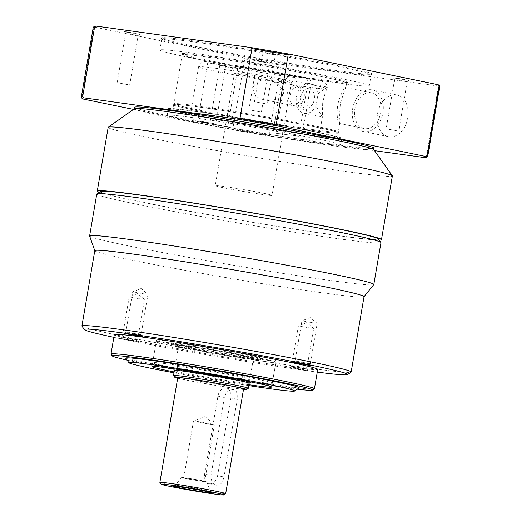 <?xml version="1.0" encoding="UTF-8"?>
<svg xmlns="http://www.w3.org/2000/svg" width="521" height="521" viewBox="0 0 521 521"><rect width="100%" height="100%" fill="white"/><g stroke="black" fill="none" stroke-linecap="round" stroke-linejoin="round"><path stroke-width="0.39" stroke-dasharray="2.6 1.95" d="M257.713 359.028A60.703 1.98 -170.3 0 0 276.123 360.734A60.703 1.98 -170.3 0 0 216.619 348.562A60.703 1.98 -170.3 0 0 156.456 340.278A60.703 1.98 -170.3 0 0 192.666 348.315A60.703 1.98 -170.3 0 0 257.713 359.028M248.927 384.732A60.703 1.98 9.7 0 1 174.131 371.948M249.188 383.215A37.942 1.237 9.7 0 1 237.68 382.147A37.942 1.237 9.7 0 1 197.023 375.452A37.942 1.237 9.7 0 1 174.392 370.431M173.539 375.556A37.942 1.237 -170.3 0 0 196.717 380.643A37.942 1.237 -170.3 0 0 236.814 387.227A37.942 1.237 -170.3 0 0 248.289 388.334M211.168 424.361A10.622 0.345 -170.3 0 0 214.391 424.661A10.622 0.345 -170.3 0 0 214.378 424.641A10.622 0.345 -170.3 0 0 203.978 422.531A10.622 0.345 -170.3 0 0 193.467 421.066A10.622 0.345 -170.3 0 0 193.447 421.079A10.622 0.345 -170.3 0 0 199.784 422.485A10.622 0.345 -170.3 0 0 211.168 424.361M201.458 481.176A10.622 0.345 -170.3 0 0 204.681 481.469A10.622 0.345 -170.3 0 0 194.268 479.34A10.622 0.345 -170.3 0 0 183.737 477.894A10.622 0.345 -170.3 0 0 190.074 479.3A10.622 0.345 -170.3 0 0 201.458 481.176M202.91 481.469A12.745 0.417 -170.3 0 0 206.772 481.821A12.745 0.417 -170.3 0 0 194.281 479.274A12.745 0.417 -170.3 0 0 181.647 477.529A12.745 0.417 -170.3 0 0 189.136 479.203A12.745 0.417 -170.3 0 0 202.91 481.469M196.176 489.525A17.909 0.586 -170.3 0 0 204.948 490.867A17.909 0.586 -170.3 0 0 210.373 491.362A17.909 0.586 -170.3 0 0 210.354 491.336A17.909 0.586 -170.3 0 0 192.822 487.78A17.909 0.586 -170.3 0 0 175.108 485.312A17.909 0.586 -170.3 0 0 175.082 485.325A17.909 0.586 -170.3 0 0 189.084 488.314M217.596 475.699A9.104 6.532 101.6 0 1 209.286 483.722A9.104 6.532 101.6 0 1 204.642 473.908L217.934 396.162A9.104 6.532 101.6 0 1 226.244 388.145A9.104 6.532 101.6 0 1 230.888 397.959L237.27 399.268L237.185 393.668L236.228 391.479L233.493 389.636L230.249 389.975L227.964 391.297L225.958 393.459L224.616 396.227L211.031 475.217L210.972 478.193L211.773 480.955L213.291 483.26L215.316 484.797L216.84 485.266L219.491 484.81L221.269 483.384L222.721 481.111L223.984 477.015L217.596 475.699L230.888 397.959M237.27 399.268L223.984 477.015M159.882 482.466A33.39 1.088 -170.3 0 0 180.279 486.94A33.39 1.088 -170.3 0 0 215.557 492.742A33.39 1.088 -170.3 0 0 225.665 493.713M177.759 377.777A33.39 1.088 -170.3 0 0 197.674 382.193A33.39 1.088 -170.3 0 0 233.447 388.086A33.39 1.088 -170.3 0 0 243.574 389.024M177.681 378.239A36.424 1.185 -170.3 0 0 235.518 388.51A36.424 1.185 -170.3 0 0 243.496 389.493M173.981 372.841A84.07 2.742 -170.3 0 0 248.778 385.625M100.377 191.441A141.132 4.598 -170.3 0 0 182.389 209.878A141.132 4.598 -170.3 0 0 335.7 235.166A141.132 4.598 -170.3 0 0 378.461 238.97M96.769 194.053A144.167 4.696 -170.3 0 0 182.773 213.141A144.167 4.696 -170.3 0 0 337.256 238.579A144.167 4.696 -170.3 0 0 380.988 242.636M89.625 236A144.167 4.696 -170.3 0 0 176.801 255.225A144.167 4.696 -170.3 0 0 330.106 280.441A144.167 4.696 -170.3 0 0 373.791 284.577M94.796 250.647A136.58 4.448 -170.3 0 0 94.802 250.731A136.58 4.448 -170.3 0 0 177.394 268.94A136.58 4.448 -170.3 0 0 322.623 292.835A136.58 4.448 -170.3 0 0 364.016 296.749A136.58 4.448 -170.3 0 0 364.055 296.677M142.109 299.262L129.201 296.872L142.109 299.262M145.626 294.189L132.712 291.799L145.626 294.189M314.827 323.196L301.92 320.806L314.827 323.196M311.317 328.269L298.403 325.879L311.317 328.269M81.966 326.159A136.58 4.448 -170.3 0 0 165.411 344.459A136.58 4.448 -170.3 0 0 309.748 368.184A136.58 4.448 -170.3 0 0 351.076 372.157M124.649 337.452L122.298 337.237L129.885 338.787L137.557 339.842L124.649 337.452M128.159 332.378L125.815 332.164L133.402 333.714L141.074 334.769L128.159 332.378M297.367 361.392L295.016 361.17L302.603 362.727L310.275 363.782L297.367 361.392M304.414 368.634L306.758 368.842L299.178 367.298L291.506 366.243L304.414 368.634M113.852 337.341A133.545 4.35 -170.3 0 0 307.162 370.75A133.545 4.35 -170.3 0 0 317.289 372.111M136.261 340.949L138.794 341.587L135.994 341.333L120.553 338.468L136.261 340.949M305.195 370.346L289.761 367.474L298.93 368.744L308.002 370.594L305.195 370.346M114.314 334.619A103.197 3.36 -170.3 0 0 175.87 348.282A103.197 3.36 -170.3 0 0 286.452 366.491A103.197 3.36 -170.3 0 0 317.751 369.389M314.358 388.927A103.197 3.36 9.7 0 1 283.131 385.924A103.197 3.36 9.7 0 1 174.079 367.995A103.197 3.36 9.7 0 1 111.025 354.169M127.078 360.115A101.68 3.315 -170.3 0 0 281.835 387.207A101.68 3.315 -170.3 0 0 297.237 389.2M125.724 358.207A88.016 2.866 -170.3 0 0 179.504 370.001A88.016 2.866 -170.3 0 0 272.516 385.286A88.016 2.866 -170.3 0 0 299.152 387.845M185.469 369.194A37.942 1.237 -170.3 0 0 238.344 378.259A37.942 1.237 -170.3 0 0 249.852 379.327A37.942 1.237 -170.3 0 0 212.666 371.714A37.942 1.237 -170.3 0 0 175.056 366.543A37.942 1.237 -170.3 0 0 185.469 369.194M253.877 381.457A60.703 1.98 9.7 0 1 188.83 370.744A60.703 1.98 9.7 0 1 152.62 362.707A60.703 1.98 9.7 0 1 212.789 370.985A60.703 1.98 9.7 0 1 272.288 383.163A60.703 1.98 9.7 0 1 253.877 381.457M247.097 358.396A45.529 1.485 -170.3 0 0 260.91 359.672A45.529 1.485 -170.3 0 0 216.28 350.542A45.529 1.485 -170.3 0 0 171.155 344.335A45.529 1.485 -170.3 0 0 198.312 350.359A45.529 1.485 -170.3 0 0 247.097 358.396M247.358 356.898A45.529 1.485 -170.3 0 0 261.132 358.22A45.529 1.485 -170.3 0 0 261.164 358.181A45.529 1.485 -170.3 0 0 216.541 349.044A45.529 1.485 -170.3 0 0 171.416 342.838A45.529 1.485 -170.3 0 0 171.429 342.89A45.529 1.485 -170.3 0 0 199.243 348.992A45.529 1.485 -170.3 0 0 247.358 356.898M257.459 360.525A60.703 1.98 -170.3 0 0 275.87 362.232A60.703 1.98 -170.3 0 0 216.365 350.053A60.703 1.98 -170.3 0 0 156.196 341.776A60.703 1.98 -170.3 0 0 192.412 349.812A60.703 1.98 -170.3 0 0 257.459 360.525M246.062 358.181A44.011 1.433 -170.3 0 0 259.38 359.457A44.011 1.433 -170.3 0 0 216.274 350.587A44.011 1.433 -170.3 0 0 172.666 344.635A44.011 1.433 -170.3 0 0 199.556 350.535A44.011 1.433 -170.3 0 0 246.062 358.181M241.92 357.328A37.942 1.237 -170.3 0 0 253.427 358.396A37.942 1.237 -170.3 0 0 216.241 350.783A37.942 1.237 -170.3 0 0 178.638 345.612A37.942 1.237 -170.3 0 0 201.269 350.633A37.942 1.237 -170.3 0 0 241.92 357.328M267.931 62.403L257.302 60.436L267.931 62.403M259.504 111.741L248.869 109.768L259.504 111.741M99.27 192.223A144.167 4.696 -170.3 0 0 194.769 212.255A144.167 4.696 -170.3 0 0 337.771 235.59A144.167 4.696 -170.3 0 0 379.242 240.077M200.526 121.185L197.765 120.931L200.357 121.588L215.714 123.998L200.526 121.185M212.555 123.978L209.794 123.724L212.386 124.382L227.742 126.792L212.555 123.978M308.94 88.798A9.866 7.079 101.6 0 1 309.266 88.857A9.866 7.079 101.6 0 1 314.293 99.491A9.866 7.079 101.6 0 1 305.293 108.179A9.866 7.079 101.6 0 1 300.304 97.316A9.866 7.079 101.6 0 1 308.94 88.798M318.155 93.643A15.174 10.889 -78.4 0 0 310.34 83.653A15.174 10.889 -78.4 0 0 296.618 96.32A15.174 10.889 -78.4 0 0 304.225 113.383A15.174 10.889 -78.4 0 0 316.026 106.115L318.155 93.643L327.149 87.111L326.934 88.935C325.716 91.201 324.375 95.506 322.896 101.842A15.174 10.889 -78.4 0 0 322.694 103.021L322.896 101.842M322.694 103.021L322.336 117.108L316.026 106.115M210.497 62.872L207.736 62.611L210.328 63.269L225.684 65.685L210.497 62.872M222.519 65.666L219.758 65.405L228.686 67.235L237.713 68.472L222.519 65.666M264.14 193.376A28.831 0.938 -170.3 0 0 233.102 187.853A28.831 0.938 -170.3 0 0 215.212 185.678A28.831 0.938 -170.3 0 0 243.476 191.461A28.831 0.938 -170.3 0 0 272.053 195.395A28.831 0.938 -170.3 0 0 265.632 193.688A28.831 0.938 -170.3 0 0 264.14 193.376M304.147 97.401A9.866 7.079 101.6 0 1 295.147 106.089A9.866 7.079 101.6 0 1 290.197 95.004A9.866 7.079 101.6 0 1 299.119 86.766A9.866 7.079 101.6 0 1 304.147 97.401M275.954 133.285L294.476 135.636C297.152 135.649 298.937 133.858 299.816 130.257L307.742 83.907C308.106 80.241 307.006 78.052 304.44 77.329L307.546 77.968C310.112 78.678 311.206 80.872 310.848 84.545L302.922 130.895C302.05 134.49 300.272 136.281 297.582 136.274L272.848 132.647A28.831 0.938 9.7 0 1 275.954 133.285L284.876 81.12L288.595 75.343L307.755 78.007C315.459 79.576 320.558 80.84 323.046 81.804L325.319 83.217C325.996 83.399 326.654 84.793 327.305 87.398M283.619 93.181C280.461 100.397 270.9 100.709 263.958 99.68C257.016 98.43 253.369 94.49 253.011 87.847C255.941 81.204 261.158 78.756 268.654 80.501C276.625 81.817 281.614 86.043 283.619 93.181M307.742 83.907A65.255 2.123 -170.3 0 0 238.032 71.566A65.255 2.123 -170.3 0 0 198.579 66.805C199.94 63.79 200.767 62.468 201.06 62.839L204.844 61.595L219.406 62.943L264.388 69.938L304.629 77.362L285.488 74.705A32.576 1.062 -170.3 0 0 250.705 68.577A32.576 1.062 -170.3 0 0 231.819 66.349A32.576 1.062 -170.3 0 0 263.75 72.862A32.576 1.062 -170.3 0 0 296.032 77.329A32.576 1.062 -170.3 0 0 288.595 75.343M285.488 74.705L281.77 80.481A28.831 0.938 -170.3 0 0 251.311 75.122A28.831 0.938 -170.3 0 0 234.457 73.109A28.831 0.938 -170.3 0 0 234.457 73.129A28.831 0.938 -170.3 0 0 262.714 78.892A28.831 0.938 -170.3 0 0 291.285 82.839A28.831 0.938 -170.3 0 0 291.298 82.826A28.831 0.938 -170.3 0 0 284.876 81.12M281.77 80.481L272.848 132.647M301.04 96.763A9.866 7.079 -78.4 0 0 296.013 86.128A9.866 7.079 -78.4 0 0 287.006 94.815A9.866 7.079 -78.4 0 0 292.04 105.45A9.866 7.079 -78.4 0 0 301.04 96.763M294.476 135.636L297.582 136.274M314.02 142.48A88.016 2.866 -170.3 0 0 340.721 144.955A88.016 2.866 -170.3 0 0 254.443 127.3A88.016 2.866 -170.3 0 0 167.202 115.297A88.016 2.866 -170.3 0 0 219.706 126.948A88.016 2.866 -170.3 0 0 314.02 142.48M315.146 135.903A88.016 2.866 -170.3 0 0 341.841 138.378A88.016 2.866 -170.3 0 0 255.564 120.722A88.016 2.866 -170.3 0 0 168.322 108.72A88.016 2.866 -170.3 0 0 220.826 120.371A88.016 2.866 -170.3 0 0 315.146 135.903M312.04 135.265A83.464 2.722 -170.3 0 0 337.354 137.609A83.464 2.722 -170.3 0 0 255.544 120.865A83.464 2.722 -170.3 0 0 172.809 109.482A83.464 2.722 -170.3 0 0 222.604 120.533A83.464 2.722 -170.3 0 0 312.04 135.265M312.861 130.478A83.464 2.722 -170.3 0 0 338.175 132.829A83.464 2.722 -170.3 0 0 256.358 116.085A83.464 2.722 -170.3 0 0 173.63 104.701A83.464 2.722 -170.3 0 0 223.418 115.753A83.464 2.722 -170.3 0 0 312.861 130.478M313.479 130.608A84.376 2.748 -170.3 0 0 339.041 132.881A84.376 2.748 -170.3 0 0 256.365 116.053A84.376 2.748 -170.3 0 0 172.79 104.467A84.376 2.748 -170.3 0 0 221.822 115.486A84.376 2.748 -170.3 0 0 313.479 130.608M313.01 129.579A83.464 2.722 -170.3 0 0 338.324 131.93A83.464 2.722 -170.3 0 0 338.298 131.833A83.464 2.722 -170.3 0 0 256.514 115.187A83.464 2.722 -170.3 0 0 173.838 103.725A83.464 2.722 -170.3 0 0 173.78 103.803A83.464 2.722 -170.3 0 0 223.574 114.854A83.464 2.722 -170.3 0 0 313.01 129.579M321.392 80.547A83.464 2.722 -170.3 0 0 346.654 82.969A83.464 2.722 -170.3 0 0 346.712 82.891A83.464 2.722 -170.3 0 0 264.896 66.147A83.464 2.722 -170.3 0 0 182.161 54.764A83.464 2.722 -170.3 0 0 182.194 54.861A83.464 2.722 -170.3 0 0 233.193 66.043A83.464 2.722 -170.3 0 0 321.392 80.547M322.167 79.772A84.376 2.748 -170.3 0 0 347.702 82.227A84.376 2.748 -170.3 0 0 265.052 65.223A84.376 2.748 -170.3 0 0 181.451 53.813A84.376 2.748 -170.3 0 0 233.004 65.118A84.376 2.748 -170.3 0 0 322.167 79.772M340.057 120.879L339.347 123.451C337.953 124.389 335.198 110.862 339.418 98.658C342.584 90.908 344.668 87.209 345.677 87.554L340.5 102.735C339.633 111.787 339.484 117.837 340.057 120.879M337.08 82.839A106.232 3.458 -170.3 0 0 369.298 85.828A106.232 3.458 -170.3 0 0 265.176 64.519A106.232 3.458 -170.3 0 0 159.882 50.029A106.232 3.458 -170.3 0 0 223.249 64.096A106.232 3.458 -170.3 0 0 337.08 82.839M370.88 92.764A18.209 13.064 101.6 0 1 371.48 92.868A18.209 13.064 101.6 0 1 381.125 108.427A18.209 13.064 101.6 0 1 371.33 127.313A18.209 13.064 101.6 0 1 364.14 128.544A18.209 13.064 101.6 0 1 354.931 108.492A18.209 13.064 101.6 0 1 370.88 92.764M338.969 71.787A106.232 3.458 -170.3 0 0 371.115 74.874A106.232 3.458 -170.3 0 0 371.193 74.777A106.232 3.458 -170.3 0 0 267.065 53.468A106.232 3.458 -170.3 0 0 161.77 38.977A106.232 3.458 -170.3 0 0 161.803 39.101A106.232 3.458 -170.3 0 0 226.713 53.331A106.232 3.458 -170.3 0 0 338.969 71.787M371.388 89.775A21.244 15.239 -78.4 0 0 352.789 108.121A21.244 15.239 -78.4 0 0 363.528 131.52A21.244 15.239 -78.4 0 0 382.74 113.78A21.244 15.239 -78.4 0 0 372.092 89.899A21.244 15.239 -78.4 0 0 371.388 89.775M339.744 71.019A107.137 3.491 -170.3 0 0 372.163 74.132A107.137 3.491 -170.3 0 0 267.221 52.536A107.137 3.491 -170.3 0 0 161.061 38.046A107.137 3.491 -170.3 0 0 226.524 52.406A107.137 3.491 -170.3 0 0 339.744 71.019M81.361 97.434A175.733 5.724 -170.3 0 0 81.908 97.857L82.748 98.957M93.259 27.268A175.733 5.724 -170.3 0 0 93.865 27.893L81.908 97.857M94.431 26.356A174.822 5.692 -170.3 0 0 95.011 27.196L93.865 27.893M425.195 157.668L426.38 156.919A175.733 5.724 -170.3 0 0 427.617 156.626M426.38 156.919L438.343 86.948A175.733 5.724 -170.3 0 0 439.704 86.486M438.343 86.948L437.458 85.906A174.822 5.692 -170.3 0 0 438.897 85.236M133.493 109.397L231.682 129.599L232.828 128.902L244.785 58.932L243.945 57.831A174.822 5.692 -170.3 0 0 282.206 64.389L281.021 65.145L269.064 135.115L269.943 136.157L374.514 150.647M244.785 58.932A175.733 5.724 -170.3 0 0 281.021 65.145M396.24 94.887A21.244 15.239 101.6 0 1 396.943 95.011A21.244 15.239 101.6 0 1 407.591 118.892A21.244 15.239 101.6 0 1 388.386 136.632A21.244 15.239 101.6 0 1 377.64 113.233A21.244 15.239 101.6 0 1 396.24 94.887M232.828 128.902A175.733 5.724 -170.3 0 0 269.064 135.115M264.043 50.837L261.653 50.628L263.815 51.169L277.198 53.285L264.043 50.837M126.733 31.807L124.343 31.599L126.505 32.139L139.888 34.256L126.733 31.807M258.455 58.906L256.065 58.691L258.227 59.231L271.61 61.348L258.455 58.906M395.765 77.935L393.375 77.72L395.537 78.261L408.926 80.377L395.765 77.935M282.206 64.389L437.458 85.906M95.011 27.196L243.945 57.831M231.682 129.599A174.822 5.692 -170.3 0 0 269.943 136.157M265.085 103.672L254.456 101.706L265.085 103.672M264.635 52.81L275.453 54.516L264.635 52.81M127.775 84.643L117.147 82.676L127.775 84.643M127.326 33.78L138.143 35.487L127.326 33.78M396.813 130.771L386.178 128.798L396.813 130.771M396.364 79.908L407.181 81.608L396.364 79.908M134.698 107.287A121.406 3.953 -170.3 0 0 207.117 123.36A121.406 3.953 -170.3 0 0 337.211 144.786A121.406 3.953 -170.3 0 0 374.039 148.198M134.529 108.668A121.406 3.953 -170.3 0 0 134.444 108.785A121.406 3.953 -170.3 0 0 206.863 124.858A121.406 3.953 -170.3 0 0 336.957 146.277A121.406 3.953 -170.3 0 0 373.778 149.69A121.406 3.953 -170.3 0 0 373.739 149.553M108.173 127.371A144.167 4.696 -170.3 0 0 194.17 146.46A144.167 4.696 -170.3 0 0 348.66 171.897A144.167 4.696 -170.3 0 0 392.385 175.955M204.642 473.908L211.031 475.217M224.317 397.477L217.934 396.162M299.816 130.257A65.255 2.123 -170.3 0 0 230.113 117.909A65.255 2.123 -170.3 0 0 190.66 113.148L198.579 66.805A65.255 2.123 -170.3 0 0 259.66 79.4A65.255 2.123 -170.3 0 0 326.934 88.935M325.697 88.049A65.255 2.123 -170.3 0 0 310.848 84.545M322.401 117.036L319.301 135.141C317.191 140.24 316.963 138.638 315.622 139.778L313.049 140.344L298.351 138.983L253.773 132.054L209.019 123.705L194.834 120.143L192.562 118.723C191.735 117.251 190.96 118.677 190.66 113.148A65.255 2.123 -170.3 0 0 254.626 126.238A65.255 2.123 -170.3 0 0 319.301 135.141A65.255 2.123 -170.3 0 0 302.922 130.895M156.456 340.278L151.956 366.595M276.123 360.734L271.623 387.051M204.681 481.469L214.391 424.661L204.994 416.592L193.467 421.066L183.737 477.894M181.647 477.529L175.082 485.325M206.772 481.821L210.373 491.362M175.108 485.312L172.816 486.145M210.354 491.336L212.242 492.886M216.534 485.214L209.286 483.722M226.244 388.145L233.493 389.63M137.557 339.842L144.46 299.477L137.616 293.59L129.215 296.859L122.298 337.237M142.311 336.514L141.067 334.762L147.971 294.404L141.126 288.517L132.725 291.786L125.815 332.164L124.07 333.394M317.165 323.398L310.334 317.53L301.933 320.793L295.016 361.17M313.655 328.471L306.817 322.603L298.416 325.866M310.275 363.782L317.178 323.411M306.765 368.855L313.662 328.484M289.761 367.474L291.513 366.237L298.403 325.879M122.305 337.23L120.553 338.468M137.557 339.835L138.794 341.587M295.023 361.164L293.271 362.401M310.275 363.769L311.512 365.521M306.758 368.842L308.002 370.594M171.416 342.838L171.155 344.335M261.164 358.181L260.91 359.672M156.196 341.776L152.62 362.707M275.87 362.232L272.288 383.163M259.38 359.457L261.132 358.22M172.666 344.635L171.429 342.89M178.638 345.612L175.056 366.543M253.427 358.396L249.852 379.327M256.065 58.691L257.302 60.443L248.869 109.768M271.61 61.348L269.865 62.585L261.431 111.917M327.149 87.111L310.34 83.653M322.336 117.108L304.225 113.383M207.736 62.611L197.765 120.931M225.684 65.685L215.714 123.998M219.758 65.405L209.794 123.724M237.713 68.472L227.742 126.792M309.266 88.857L299.119 86.766M305.293 108.179L295.147 106.089M291.285 82.839L296.032 77.329M234.457 73.129L231.819 66.349M234.457 73.109L215.212 185.678M291.298 82.826L272.053 195.395M296.013 86.128L268.654 80.501M292.04 105.45L263.958 99.674M168.322 108.72L167.202 115.297M341.841 138.378L340.721 144.955M173.63 104.701L172.809 109.482M338.175 132.829L337.354 137.609M173.838 103.725L172.79 104.467M338.298 131.833L339.041 132.881M346.654 82.969L347.702 82.227M182.194 54.861L181.451 53.813M182.161 54.764L173.78 103.803M346.712 82.891L345.807 88.153M339.939 122.507L338.324 131.93M371.48 92.868L345.67 87.561M364.14 128.544L339.347 123.444M161.77 38.977L159.882 50.029M371.193 74.777L369.298 85.828M371.115 74.874L372.163 74.132M161.803 39.101L161.061 38.046M396.943 95.011L372.092 89.899M388.386 136.632L363.528 131.52M261.653 50.628L262.89 52.374L254.456 101.706M277.198 53.285L275.446 54.523L267.019 103.855M124.343 31.599L125.581 33.344L117.147 82.676M139.888 34.256L138.137 35.493L129.709 84.825M394.612 79.459L386.178 128.798M407.181 81.608L398.747 130.947M407.175 81.615L408.926 80.377M394.612 79.472L393.375 77.72"/><path stroke-width="0.78" d="M174.131 371.948A60.703 1.98 9.7 0 1 151.956 366.595A60.703 1.98 9.7 0 1 189.624 371.173A60.703 1.98 9.7 0 1 254.971 382.805A60.703 1.98 9.7 0 1 271.623 387.051A60.703 1.98 9.7 0 1 253.213 385.345A60.703 1.98 9.7 0 1 248.927 384.732M173.526 375.511L174.392 370.431A37.942 1.237 9.7 0 1 197.934 373.29A37.942 1.237 9.7 0 1 238.781 380.564A37.942 1.237 9.7 0 1 249.188 383.215L248.322 388.295A37.942 1.237 -170.3 0 0 211.129 380.688A37.942 1.237 -170.3 0 0 173.526 375.511A37.942 1.237 -170.3 0 0 173.539 375.556L174.776 377.302A36.424 1.185 -170.3 0 0 177.681 378.239M243.496 389.493A36.424 1.185 -170.3 0 0 246.544 389.571L248.289 388.334A37.942 1.237 -170.3 0 0 248.322 388.295M189.084 488.314A17.909 0.586 -170.3 0 0 196.176 489.525M206.192 492.365A20.032 0.651 -170.3 0 0 212.242 492.886A20.032 0.651 -170.3 0 0 192.633 488.906A20.032 0.651 -170.3 0 0 172.816 486.145A20.032 0.651 -170.3 0 0 184.213 488.731A20.032 0.651 -170.3 0 0 206.192 492.365M214.268 494.025A31.866 1.035 -170.3 0 0 223.913 494.95A31.866 1.035 -170.3 0 0 192.698 488.529A31.866 1.035 -170.3 0 0 161.119 484.217A31.866 1.035 -170.3 0 0 180.592 488.49A31.866 1.035 -170.3 0 0 214.268 494.025M223.913 494.95L225.665 493.713A33.39 1.088 -170.3 0 0 225.684 493.68A33.39 1.088 -170.3 0 0 192.959 486.985A33.39 1.088 -170.3 0 0 159.869 482.426A33.39 1.088 -170.3 0 0 159.882 482.466L161.119 484.217M225.684 493.68L243.574 389.024A33.39 1.088 -170.3 0 0 210.849 382.329A33.39 1.088 -170.3 0 0 177.759 377.777L159.869 482.426M246.544 389.571A36.424 1.185 -170.3 0 0 210.868 382.232A36.424 1.185 -170.3 0 0 174.776 377.302M248.778 385.625A84.07 2.742 -170.3 0 0 269.162 388.62A84.07 2.742 -170.3 0 0 294.599 391.069A84.07 2.742 -170.3 0 0 271.597 385.11A84.07 2.742 -170.3 0 0 179.836 368.803A84.07 2.742 -170.3 0 0 128.947 362.753A84.07 2.742 -170.3 0 0 173.981 372.841M364.042 296.716L373.791 284.577A144.167 4.696 -170.3 0 0 373.831 284.499L380.988 242.636A144.167 4.696 -170.3 0 0 380.936 242.473L378.461 238.97A141.132 4.598 -170.3 0 0 240.168 210.823A141.132 4.598 -170.3 0 0 100.377 191.441L96.873 193.916A144.167 4.696 -170.3 0 0 96.769 194.053L89.619 235.915A144.167 4.696 -170.3 0 0 89.625 236L94.789 250.686M380.936 242.473A144.167 4.696 -170.3 0 0 239.673 213.714A144.167 4.696 -170.3 0 0 96.873 193.916M373.831 284.499A144.167 4.696 -170.3 0 0 232.516 255.577A144.167 4.696 -170.3 0 0 89.619 235.915M317.289 372.111A133.545 4.35 -170.3 0 0 347.579 374.632L351.076 372.157A136.58 4.448 -170.3 0 0 351.174 372.027L364.055 296.677A136.58 4.448 -170.3 0 0 230.171 269.279A136.58 4.448 -170.3 0 0 94.796 250.647L81.914 326.003A136.58 4.448 -170.3 0 0 81.966 326.159L84.441 329.656A133.545 4.35 -170.3 0 0 113.852 337.341M351.174 372.027A136.58 4.448 -170.3 0 0 217.296 344.628A136.58 4.448 -170.3 0 0 81.914 326.003M347.579 374.632A133.545 4.35 -170.3 0 0 216.769 347.715A133.545 4.35 -170.3 0 0 84.441 329.656M139.771 335.876L142.311 336.514L139.504 336.26L124.07 333.394L139.771 335.876M308.979 364.882L311.512 365.521L308.706 365.273L293.271 362.401L308.979 364.882M314.43 388.829L317.751 369.389A103.197 3.36 -170.3 0 0 216.599 348.692A103.197 3.36 -170.3 0 0 114.314 334.619L110.993 354.052A103.197 3.36 9.7 0 1 175.023 361.834A103.197 3.36 9.7 0 1 286.114 381.613A103.197 3.36 9.7 0 1 314.43 388.829A103.197 3.36 9.7 0 1 314.358 388.927L312.607 390.164A101.68 3.315 -170.3 0 0 213.011 369.669A101.68 3.315 -170.3 0 0 112.269 355.921A101.68 3.315 -170.3 0 0 127.078 360.115M112.269 355.921L111.025 354.169A103.197 3.36 9.7 0 1 110.993 354.052M297.237 389.2A101.68 3.315 -170.3 0 0 312.607 390.164M294.599 391.069L299.152 387.845A88.016 2.866 -170.3 0 0 212.939 370.105A88.016 2.866 -170.3 0 0 125.724 358.207L128.947 362.753M379.242 240.077A144.167 4.696 -170.3 0 0 381.496 239.647A144.167 4.696 -170.3 0 0 240.181 210.725A144.167 4.696 -170.3 0 0 97.284 191.064A144.167 4.696 -170.3 0 0 99.27 192.223M374.514 150.647L425.195 157.668A174.822 5.692 -170.3 0 0 426.569 157.368L427.617 156.626A175.733 5.724 -170.3 0 0 427.741 156.456A175.733 5.724 -170.3 0 0 427.135 155.831L425.989 156.521L277.055 125.887L276.215 124.786A175.733 5.724 -170.3 0 0 239.979 118.573L238.794 119.329L83.542 97.811L82.657 96.776A175.733 5.724 -170.3 0 0 81.296 97.238A175.733 5.724 -170.3 0 0 81.361 97.434L82.103 98.482A174.822 5.692 -170.3 0 0 82.748 98.957L133.493 109.397M82.657 96.776L94.62 26.805A175.733 5.724 -170.3 0 0 93.383 27.099A175.733 5.724 -170.3 0 0 93.259 27.268L81.296 97.238M94.62 26.805L95.805 26.05A174.822 5.692 -170.3 0 0 94.431 26.356L93.383 27.099M276.215 124.786L288.172 54.816A175.733 5.724 -170.3 0 0 251.936 48.603L239.979 118.573M288.172 54.816L289.318 54.125A174.822 5.692 -170.3 0 0 251.057 47.567L251.936 48.603M427.741 156.456L439.704 86.486A175.733 5.724 -170.3 0 0 439.639 86.284A175.733 5.724 -170.3 0 0 439.092 85.861L427.135 155.831M439.639 86.284L438.897 85.236A174.822 5.692 -170.3 0 0 438.252 84.76L439.092 85.861M251.057 47.567L95.805 26.05M438.252 84.76L289.318 54.125M83.542 97.811A174.822 5.692 -170.3 0 0 82.103 98.482M277.055 125.887A174.822 5.692 -170.3 0 0 238.794 119.329M426.569 157.368A174.822 5.692 -170.3 0 0 425.989 156.521M373.791 149.631L374.039 148.198A121.406 3.953 -170.3 0 0 255.036 123.842A121.406 3.953 -170.3 0 0 134.698 107.287L134.451 108.72M381.496 239.647L392.385 175.955A144.167 4.696 -170.3 0 0 392.333 175.792L373.739 149.553A121.406 3.953 -170.3 0 0 254.776 125.34A121.406 3.953 -170.3 0 0 134.529 108.668L108.27 127.235A144.167 4.696 -170.3 0 0 108.173 127.371L97.284 191.064M392.333 175.792A144.167 4.696 -170.3 0 0 251.07 147.033A144.167 4.696 -170.3 0 0 108.27 127.235"/></g></svg>
